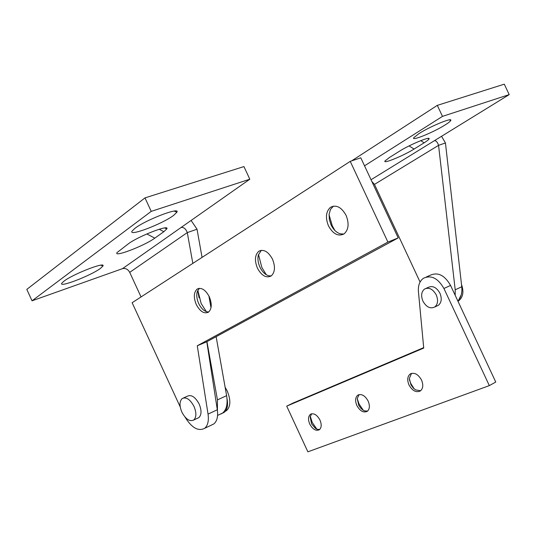 <?xml version="1.0" encoding="UTF-8"?>
<svg xmlns="http://www.w3.org/2000/svg" width="536" height="536" viewBox="0 0 536 536"><rect width="100%" height="100%" fill="white"/><g stroke="black" fill="none" stroke-linecap="round" stroke-linejoin="round"><path stroke-width="0.8" d="M351.569 160.914L437.309 105.371L504.289 84.172L509.2 94.617L434.415 140.687C436.123 140.6 437.51 142.147 438.562 145.35L455.205 289.795L461.757 286.76C462.334 292.77 461.034 297.52 457.858 301.024M461.757 286.76L445.443 142.958L438.562 145.35L374.47 184.397L420.077 282.043M455.205 289.795L455.191 295.323M441.563 136.285L445.443 142.958M445.215 124.888C448.545 122.798 450.394 121.31 450.783 120.426C452.739 117.076 429.932 126.509 418.884 133.665L413.725 137.752C411.139 141.464 433.785 132.184 445.215 124.888M437.309 105.371L442.475 116.379L509.2 94.617M364.527 165.818L442.475 116.379M424.157 142.797C427.105 140.955 428.746 139.661 429.075 138.898C430.857 135.903 409.517 144.767 399.441 151.239L389.404 157.53L384.975 161.001C382.671 164.264 403.822 155.554 414.06 149.055L424.157 142.797L420.767 140.64M374.47 184.397L371.83 181.443M414.214 388.888L410.784 383.468L409.383 379.682M411.527 373.384L409.35 378.429L410.904 384.734L413.243 387.99L415.681 389.907L420.646 390.744M363.314 410.301L359.013 403.903L357.244 398.536M359.06 394.617L357.237 398.61L358.752 405.303L360.654 408.084L363.013 410.12L364.52 410.871L367.575 411.112M316.87 429.168L312.193 422.388L310.29 416.238M311.657 413.792L310.15 416.995L311.61 423.882L315.329 428.304L317.258 429.316L319.65 429.503M422.938 301.172C426.334 307.108 430.261 309.058 434.716 307.014C437.872 304.307 438.388 300.281 436.264 294.927C432.86 289.005 428.954 287.048 424.539 289.051C421.336 291.765 420.807 295.805 422.938 301.172M436.86 306.009L438.374 305.299C441.537 302.592 442.059 298.572 439.942 293.232C436.545 287.33 432.639 285.387 428.224 287.383L426.093 288.348M458.387 301.004L458.729 300.783C463.104 297.152 464.022 291.685 461.489 284.382M458.019 301.366L461.215 294.854M408.995 384.962C407.025 380.118 407.394 376.493 410.1 374.068C414.295 372.125 418.1 374.108 421.517 380.024C423.474 384.855 423.118 388.479 420.445 390.891C416.224 392.875 412.405 390.891 408.995 384.962M356.855 405.504C354.973 400.861 355.261 397.431 357.733 395.213C361.492 393.525 364.962 395.474 368.138 401.055C370.021 405.692 369.74 409.115 367.301 411.326C363.508 413.035 360.025 411.099 356.855 405.504M309.748 424.063C307.932 419.608 308.153 416.358 310.418 414.328C313.815 412.847 316.997 414.757 319.965 420.043C321.774 424.492 321.56 427.735 319.322 429.765C315.898 431.259 312.702 429.356 309.748 424.063M418.422 291.544C417.993 285.433 419.688 280.998 423.5 278.238C431.185 274.774 437.992 278.191 443.922 288.482L489.328 385.612L307.878 451.828L286.706 406.141L423.728 348.078L418.422 291.544M426.241 277.025L430.167 275.283C437.865 271.819 444.666 275.203 450.568 285.433L495.76 382.067L489.328 385.612M286.706 406.141L292.944 403.092L423.688 347.63M206.95 341.66L217.449 399.89L226.614 395.642C227.9 403.95 226.547 409.759 222.561 413.068L221.06 413.946M226.614 395.642L216.135 336.675M211.003 307.778L208.899 295.946M202.052 257.407L197.04 229.214L187.285 232.597L129.712 272.362L141.055 296.937M199.037 297.781L197.871 291.316M192.833 263.377L187.285 232.597C185.845 228.852 183.794 227.143 181.121 227.465L249.81 179.218L243.934 166.575L144.995 197.891L151.226 211.372L249.81 179.218M217.449 399.89L217.435 410.616M191.104 220.45L197.04 229.214M129.712 272.362C127.916 269.199 125.504 267.966 122.476 268.663L32.046 300.81L26.8 289.393L144.995 197.891M173.564 215.439L176.94 212.155C180.237 206.682 145.805 219.847 134.992 228.296L132.111 231.036C127.903 237.053 162.18 224.068 173.564 215.439M100.487 268.362L102.946 265.983C105.853 261.354 72.943 274.11 63.925 281.186L61.841 283.162C58.203 288.221 90.999 275.591 100.487 268.362M32.046 300.81L151.226 211.372M163.835 231.706L166.85 228.839C169.751 224.088 138.154 236.322 128.352 243.826L117.016 252.603C113.391 257.709 144.72 245.655 154.79 238.151L163.835 231.706L159.226 229.24M206.32 311.617L201.154 303.523L197.804 290.224M199.332 288.321L197.215 291.731C196.303 295.282 196.799 299.222 198.702 303.544C200.953 308.133 203.747 310.9 207.077 311.838L208.739 311.959M266.298 274.734L261.87 267.538L258.493 254.526M261.307 250.332L258.359 255.015C257.494 258.801 258.017 262.848 259.927 267.149C262.205 271.786 265.119 274.66 268.683 275.765L271.203 275.946M334.866 230.447L332.28 225.803L329.057 214.775M333.459 206.119L330.491 209.395L329.091 214.313L329.352 219.593L331.047 224.872C333.291 229.475 336.286 232.436 340.025 233.763L343.804 234.071M194.005 406.435C190.153 399.347 186.213 396.714 182.193 398.543C179.406 401.303 179.299 405.839 181.878 412.151C185.711 419.246 189.664 421.872 193.724 420.023C196.484 417.276 196.578 412.747 194.005 406.435M197.462 418.268L198.849 417.618C201.616 414.871 201.724 410.355 199.164 404.057C195.318 396.995 191.379 394.382 187.345 396.218L183.607 397.906M225.328 411.253L226.601 410.536C230.681 406.556 230.902 400.077 227.264 391.092L225.12 387.227M209.295 296.756C212.115 303.858 211.841 308.991 208.47 312.16C204.142 314.116 200.075 311.563 196.27 304.508C193.436 297.413 193.731 292.274 197.141 289.078C201.429 287.162 205.476 289.721 209.295 296.756M272.482 259.156C275.484 266.774 275.042 272.382 271.136 275.993C266.144 278.331 261.568 275.705 257.414 268.121C254.399 260.503 254.868 254.881 258.821 251.25C263.759 248.959 268.315 251.592 272.482 259.156M346.082 215.358C349.298 223.566 348.628 229.75 344.072 233.897C338.236 236.738 333.03 234.051 328.461 225.844C325.225 217.623 325.922 211.425 330.558 207.258C336.32 204.484 341.499 207.184 346.082 215.358M180.23 406.938L132.137 302.719L350.236 161.363L387.91 242.071L197.275 345.767L208.042 414.12C208.966 420.914 207.821 425.658 204.605 428.344C198.199 431.56 191.667 427.795 185 417.042M350.236 161.363L360.788 157.805L398.201 237.904L206.796 341.74L217.315 409.765C218.219 416.526 217.053 421.256 213.804 423.949L211.398 425.095M387.91 242.071L398.201 237.904M197.275 345.767L206.796 341.74M221.321 413.826L222.547 413.075M222.259 413.283L224.195 412.338C227.304 409.712 228.242 405.129 227.009 398.583M371.033 179.734L434.415 140.687M409.075 145.913L414.06 149.055M443.922 288.482L450.568 285.433M122.476 268.663L181.121 227.465M146.844 233.937L154.79 238.151M208.042 414.12L217.315 409.765M449.235 119.883L450.783 120.426M427.768 138.435L429.075 138.898M434.716 307.014L438.374 305.299M410.1 374.068L411.3 373.458M357.733 395.213L358.731 394.71M310.418 414.328L311.262 413.899M174.173 211.084L176.94 212.155M100.882 265.186L102.946 265.983M164.586 227.968L166.85 228.839M222.561 413.068L217.589 415.42M204.605 428.344L213.804 423.949M330.558 207.258L333.164 206.306M258.821 251.25L261.253 250.339M197.141 289.078L199.017 288.361M222.393 413.189L224.195 412.338M225.468 411.072L226.601 410.536M193.724 420.023L198.849 417.618"/></g></svg>
